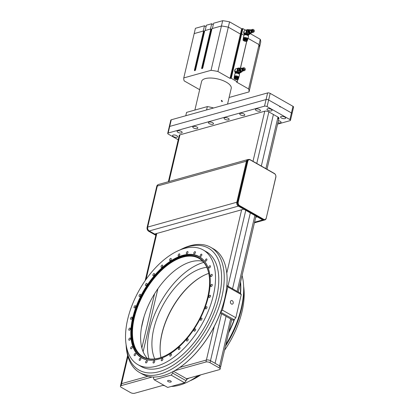<?xml version="1.0" encoding="UTF-8"?>
<svg xmlns="http://www.w3.org/2000/svg" width="414" height="414" viewBox="0 0 414 414"><rect width="100%" height="100%" fill="white"/><g stroke="black" fill="none" stroke-linecap="round" stroke-linejoin="round"><path stroke-width="0.62" d="M266.067 99.551A1.858 0.745 13.2 0 1 267.315 99.536A1.858 0.745 13.2 0 1 268.629 99.986L279.621 106.227L279.543 106.558L280.356 107.024L280.433 106.693L291.43 112.934A1.858 0.745 13.2 0 1 292.036 113.581A1.858 0.745 13.2 0 1 292.03 113.695A1.858 0.745 -166.8 0 0 292.036 113.581A1.858 0.745 -166.8 0 0 291.43 112.934L268.629 99.986A1.858 0.745 -166.8 0 0 267.315 99.536A1.858 0.745 -166.8 0 0 266.067 99.551L169.704 126.41L266.067 99.551L264.515 106.165A1.858 0.745 13.2 0 1 265.762 106.155A1.858 0.745 13.2 0 1 267.077 106.605L270.176 93.367A1.858 0.745 -166.8 0 0 268.867 92.922A1.858 0.745 -166.8 0 0 267.615 92.933L266.067 99.551M293.536 107.185A1.858 0.745 -166.8 0 0 293.583 107.076A1.858 0.745 -166.8 0 0 293.588 106.962A1.858 0.745 -166.8 0 0 292.983 106.32L289.878 119.553A1.858 0.745 13.2 0 1 290.483 120.195A1.858 0.745 13.2 0 1 290.478 120.314A1.858 0.745 13.2 0 1 290.033 120.66L277.571 124.133M264.515 106.165L168.151 133.029L169.704 126.41A1.858 0.745 -166.8 0 0 169.254 126.756A1.858 0.745 -166.8 0 0 169.248 126.87A1.858 0.745 13.2 0 1 169.254 126.756A1.858 0.745 13.2 0 1 169.704 126.41L171.256 119.791A1.858 0.745 -166.8 0 0 170.806 120.138A1.858 0.745 -166.8 0 0 170.801 120.257M171.256 119.791L267.615 92.933M270.176 93.367L292.983 106.32M221.309 100.721L222.059 101.74L222.396 101.337L221.661 100.312L221.309 100.721M227.54 104.105L231.224 88.394A15.214 6.117 -166.8 0 0 222.339 80.342A15.214 6.117 -166.8 0 0 205.282 78.598A15.214 6.117 -166.8 0 0 201.597 81.444L194.88 110.072M185.772 115.744L186.559 112.391L207.357 106.595A23.013 9.248 13.2 0 1 213.619 107.987M207.357 106.595L206.57 109.948M249.042 91.913A33.405 13.424 -166.8 0 0 248.628 88.943L259.029 44.603L248.027 38.357L259.029 44.603A33.405 13.424 13.2 0 1 259.438 47.579L249.042 91.913L229.097 97.471M210.829 28.949L204.785 30.636L195.625 69.676A0.911 0.492 119.6 0 1 194.585 70.634A0.911 0.492 119.6 0 1 194.445 70.007L203.6 30.962L194.176 33.591L203.227 31.071L204.469 25.777L195.418 28.297L183.78 77.925L211.036 70.328L221.433 25.994L212.009 28.623L202.855 67.663A0.911 0.492 119.6 0 1 201.815 68.62A0.911 0.492 119.6 0 1 201.67 67.994L210.829 28.949L211.238 29.182L202.079 68.222L201.67 67.994M211.197 29.342L211.766 29.663M202.073 68.636A0.911 0.492 119.6 0 1 202.079 68.222M203.6 30.962L204.009 31.195L194.854 70.235A0.911 0.492 -60.4 0 0 194.844 70.654M203.973 31.355L204.537 31.681M222.675 20.7L221.433 25.994L212.382 28.514L213.624 23.22L222.675 20.7A33.405 13.424 13.2 0 1 229.558 21.87L228.316 27.164L240.415 34.036L228.316 27.164A33.405 13.424 -166.8 0 0 221.433 25.994A33.405 13.424 13.2 0 1 228.316 27.164L217.914 71.498A33.405 13.424 -166.8 0 0 211.036 70.328M183.78 77.925A33.405 13.424 -166.8 0 0 184.189 80.901L199.662 89.688M237.771 79.659L237.253 81.868L236.529 82.07L248.628 88.943M237.253 81.868L231.25 78.256L230.013 78.37L240.415 34.036L241.647 33.917L244.001 35.252L241.647 33.917L231.25 78.256M217.914 71.498L230.013 78.37M246.775 41.276L240.482 68.113M246.687 41.296L240.394 68.119M237.683 79.679L237.222 81.646M229.558 21.87L241.657 28.742L240.415 34.036L241.134 33.834L230.738 78.168M241.657 28.742L242.889 28.628L245.616 30.17M250.47 33.746L260.271 39.309A33.405 13.424 13.2 0 1 260.68 42.285L259.438 47.579A33.405 13.424 -166.8 0 0 259.029 44.603L260.271 39.309M204.469 25.777L206.058 26.677M211.699 23.758L210.457 29.052L205.158 30.532L206.4 25.238L211.699 23.758L213.288 24.664M242.376 28.54L241.134 33.834L241.647 33.917L242.889 28.628M248.209 29.653A2.598 1.92 74.4 0 0 248.022 29.617A2.598 1.92 74.4 0 0 247.448 29.658L245.207 30.284A2.598 1.92 74.4 0 0 244.695 30.548A2.598 1.92 74.4 0 0 244.524 34.31M245.652 33.534L245.419 34.528L244.379 34.936L244.876 32.809L245.357 32.675A2.598 1.92 74.4 0 0 245.652 33.534L248.038 34.89M247.448 29.658A2.598 1.92 74.4 0 0 246.175 31.868A2.598 1.92 74.4 0 0 247.603 34.481A2.598 1.92 74.4 0 0 248.845 34.667A2.598 1.92 74.4 0 0 249.357 34.403A2.598 1.92 74.4 0 0 249.502 34.279M243.266 38.761A2.246 0.9 13.2 0 1 243.266 38.683A2.246 0.9 13.2 0 1 244.607 38.14A2.246 0.9 13.2 0 1 246.915 38.75A2.246 0.9 13.2 0 1 247.634 39.708A2.246 0.9 13.2 0 1 247.603 39.78M243.266 38.683L243.349 38.005A2.318 0.931 13.2 0 1 243.354 37.969A2.318 0.931 13.2 0 1 244.783 37.446A2.318 0.931 13.2 0 1 247.122 38.078A2.318 0.931 13.2 0 1 247.872 39.025A2.318 0.931 13.2 0 1 247.862 39.066L247.634 39.708M243.354 37.969L243.975 35.319A2.318 0.931 13.2 0 1 244.301 34.978A2.318 0.931 13.2 0 1 247.743 35.428A2.318 0.931 13.2 0 1 248.359 35.925A2.318 0.931 13.2 0 1 248.493 36.38L247.872 39.025M245.419 34.528A1.672 0.673 13.2 0 1 247.453 34.967A1.672 0.673 13.2 0 1 247.898 35.325L248.359 35.925M244.265 40.743A1.356 0.543 13.2 0 1 244.156 39.935A1.356 0.543 13.2 0 1 246.025 40.251A1.356 0.543 13.2 0 1 246.133 41.064A1.356 0.543 13.2 0 1 244.265 40.743M243.753 40.763A2.189 0.88 13.2 0 1 243.044 39.868A2.189 0.88 13.2 0 1 244.389 39.377A2.189 0.88 13.2 0 1 246.599 39.972A2.189 0.88 13.2 0 1 247.308 40.867A2.189 0.88 13.2 0 1 245.963 41.359A2.189 0.88 13.2 0 1 243.753 40.763M243.044 39.868L243.153 39.402A2.189 0.88 13.2 0 1 244.498 38.911A2.189 0.88 13.2 0 1 246.708 39.506A2.189 0.88 13.2 0 1 247.417 40.401L247.308 40.867M244.586 38.916A1.428 0.574 13.2 0 1 246.294 39.299A1.428 0.574 13.2 0 1 246.346 39.33M243.297 39.18A2.117 0.849 13.2 0 1 244.488 38.595A2.117 0.849 13.2 0 1 246.739 39.175A2.117 0.849 13.2 0 1 247.386 40.137M243.256 39.221A2.225 0.895 13.2 0 1 243.22 38.947A2.225 0.895 13.2 0 1 244.591 38.45A2.225 0.895 13.2 0 1 246.837 39.056A2.225 0.895 13.2 0 1 247.556 39.967A2.225 0.895 13.2 0 1 247.406 40.194M243.22 38.947L243.292 38.652A2.225 0.895 13.2 0 1 244.658 38.15A2.225 0.895 13.2 0 1 246.904 38.756A2.225 0.895 13.2 0 1 247.629 39.666L247.556 39.967M250.925 30.051L250.967 30.036A1.858 1.371 74.4 0 1 250.998 30.062L251.096 30.191A1.744 1.289 74.4 0 0 250.931 30.056A1.744 1.289 74.4 0 0 250.801 29.968A1.744 1.289 74.4 0 0 250.755 29.948A1.744 1.289 74.4 0 0 250.573 29.865A1.744 1.289 74.4 0 0 250.387 29.824A1.744 1.289 74.4 0 0 250.206 29.808A1.744 1.289 74.4 0 0 250.025 29.829A1.744 1.289 74.4 0 0 249.854 29.886A1.744 1.289 74.4 0 0 249.694 29.968A1.744 1.289 74.4 0 0 249.549 30.087A1.744 1.289 74.4 0 0 249.419 30.232A1.744 1.289 74.4 0 0 249.311 30.398A1.744 1.289 74.4 0 0 249.223 30.589A1.744 1.289 74.4 0 0 249.161 30.802A1.744 1.289 74.4 0 0 249.119 31.024A1.744 1.289 74.4 0 0 249.109 31.257A1.744 1.289 74.4 0 0 249.119 31.495A1.744 1.289 74.4 0 0 249.161 31.733A1.744 1.289 74.4 0 0 249.223 31.971A1.744 1.289 74.4 0 0 249.311 32.194A1.744 1.289 74.4 0 0 249.419 32.411A1.744 1.289 74.4 0 0 249.549 32.602A1.744 1.289 74.4 0 0 249.694 32.778A1.744 1.289 74.4 0 0 249.854 32.929A1.744 1.289 74.4 0 0 250.025 33.053A1.744 1.289 74.4 0 0 250.206 33.146A1.744 1.289 74.4 0 0 250.392 33.208A1.744 1.289 74.4 0 0 250.573 33.239A1.744 1.289 74.4 0 0 250.76 33.234A1.744 1.289 74.4 0 0 250.936 33.198A1.744 1.289 74.4 0 0 251.101 33.125A1.744 1.289 74.4 0 0 251.251 33.027A1.744 1.289 74.4 0 0 251.391 32.892A1.744 1.289 74.4 0 0 251.51 32.737A1.744 1.289 74.4 0 0 251.608 32.556A1.744 1.289 74.4 0 0 251.681 32.354A1.744 1.289 74.4 0 0 251.686 32.344L251.717 32.333M250.734 29.922L250.625 29.824A1.858 1.371 74.4 0 0 250.589 29.813L250.429 29.756A1.858 1.371 74.4 0 0 250.398 29.751L250.232 29.725A1.858 1.371 74.4 0 0 250.201 29.72L250.035 29.725A1.858 1.371 74.4 0 0 250.004 29.73L249.849 29.761A1.858 1.371 74.4 0 0 249.818 29.772L249.673 29.834A1.858 1.371 74.4 0 0 249.642 29.849L249.507 29.937A1.858 1.371 74.4 0 0 249.482 29.958L249.357 30.077A1.858 1.371 74.4 0 0 249.337 30.098L249.228 30.238A1.858 1.371 74.4 0 0 249.212 30.269L249.124 30.429A1.858 1.371 74.4 0 0 249.109 30.465L249.042 30.641A1.858 1.371 74.4 0 0 249.031 30.677L248.985 30.874A1.858 1.371 74.4 0 0 248.98 30.91L248.954 31.112A1.858 1.371 74.4 0 0 248.954 31.153L248.954 31.366A1.858 1.371 74.4 0 0 248.954 31.407L248.98 31.619A1.858 1.371 74.4 0 0 248.985 31.661L249.031 31.873A1.858 1.371 74.4 0 0 249.042 31.914L249.109 32.121A1.858 1.371 74.4 0 0 249.124 32.157L249.212 32.354A1.858 1.371 74.4 0 0 249.233 32.39L249.337 32.577A1.858 1.371 74.4 0 0 249.357 32.608L249.482 32.773A1.858 1.371 74.4 0 0 249.507 32.804L249.642 32.949A1.858 1.371 74.4 0 0 249.673 32.975L249.818 33.099A1.858 1.371 74.4 0 0 249.849 33.12L250.009 33.218A1.858 1.371 74.4 0 0 250.04 33.234L250.201 33.301A1.858 1.371 74.4 0 0 250.232 33.311L250.398 33.353A1.858 1.371 74.4 0 0 250.429 33.358L250.594 33.368A1.858 1.371 74.4 0 0 250.625 33.368L250.786 33.353A1.858 1.371 74.4 0 0 250.817 33.343L250.967 33.296A1.858 1.371 74.4 0 0 250.998 33.286L251.138 33.208A1.858 1.371 74.4 0 0 251.169 33.187L251.298 33.089A1.858 1.371 74.4 0 0 251.319 33.063L251.433 32.934A1.858 1.371 74.4 0 0 251.453 32.908L251.552 32.758A1.858 1.371 74.4 0 0 251.567 32.727L251.603 32.566M249.699 29.803A2.039 1.506 74.4 0 0 249.218 29.761A2.039 1.506 74.4 0 0 248.1 30.91A2.039 1.506 74.4 0 0 248.478 32.913A2.039 1.506 74.4 0 0 249.968 33.762A2.039 1.506 74.4 0 0 250.698 33.379M249.978 29.736L249.978 29.736A2.303 1.703 74.4 0 0 249.901 29.694L248.333 29.88A2.303 1.703 74.4 0 0 248.224 29.994L247.779 31.888L246.816 32.152L247.261 30.258L248.224 29.994M244.555 30.672A2.448 1.811 74.4 0 0 244.405 30.776A2.448 1.811 74.4 0 0 244.457 34.6M248.871 29.803A2.448 1.811 74.4 0 0 248.39 29.663A2.448 1.811 74.4 0 0 246.656 31.428A2.448 1.811 74.4 0 0 247.996 34.243A2.448 1.811 74.4 0 0 249.647 34.176A2.448 1.811 74.4 0 0 249.921 33.901M254.134 31.645A1.485 1.097 74.4 0 0 254.155 31.599L252.167 30.388L250.951 30.677L251.872 30.227A1.485 1.097 -105.6 0 1 251.888 30.175L250.185 30.631A0.926 0.683 74.4 0 0 250.682 32.416L252.737 31.852A1.371 1.014 74.4 0 0 252.918 31.976A1.371 1.014 74.4 0 0 253.109 32.059A1.371 1.014 74.4 0 0 253.301 32.101A1.371 1.014 74.4 0 0 253.492 32.095A1.371 1.014 74.4 0 0 253.668 32.044A1.371 1.014 74.4 0 0 253.834 31.945A1.371 1.014 74.4 0 0 253.979 31.811A1.371 1.014 74.4 0 0 254.092 31.635L254.087 31.661M251.645 32.556A1.858 1.371 74.4 0 0 251.66 32.52L251.841 32.432A1.485 1.097 74.4 0 0 251.888 32.452L253.109 32.059L252.048 32.504A1.485 1.097 74.4 0 0 252.095 32.515L253.301 32.101L252.255 32.53A1.485 1.097 74.4 0 0 252.302 32.525L253.518 32.204A1.485 1.097 74.4 0 0 253.534 32.204A1.485 1.097 74.4 0 0 253.559 32.194L253.71 32.132A1.485 1.097 74.4 0 0 253.746 32.111L253.875 32.007A1.485 1.097 74.4 0 0 253.911 31.976L254.02 31.847A1.485 1.097 74.4 0 0 254.046 31.806L254.092 31.635A1.371 1.014 74.4 0 0 254.149 31.516M248.333 29.88L247.37 30.144A2.303 1.703 74.4 0 0 247.261 30.258M250.656 33.694L248.126 34.145L250.656 33.694A2.303 1.703 74.4 0 0 250.765 33.581L250.868 33.327M247.976 34.062L246.853 32.354L247.815 32.085L248.478 32.913L248.938 33.793L247.976 34.062A2.303 1.703 74.4 0 0 248.126 34.145M250.786 33.353L250.325 33.477A1.858 1.371 74.4 0 0 250.356 33.472L250.817 33.343M250.594 33.368L250.134 33.498A1.858 1.371 74.4 0 0 250.17 33.498L250.625 33.368M250.398 33.353L249.942 33.482A1.858 1.371 74.4 0 0 249.973 33.487L250.429 33.358M250.201 33.301L249.745 33.43A1.858 1.371 74.4 0 0 249.777 33.441L250.232 33.311M250.009 33.218L249.549 33.343A1.858 1.371 74.4 0 0 249.58 33.363L250.04 33.234M249.818 33.099L249.363 33.229A1.858 1.371 74.4 0 0 249.394 33.249L249.849 33.12M249.642 32.949L249.187 33.079A1.858 1.371 74.4 0 0 249.212 33.104L249.673 32.975M249.482 32.773L249.026 32.903A1.858 1.371 74.4 0 0 249.052 32.934L249.507 32.804M249.337 32.577L248.881 32.701A1.858 1.371 74.4 0 0 248.902 32.737L249.357 32.608M249.212 32.354L248.757 32.483A1.858 1.371 74.4 0 0 248.773 32.52L249.233 32.39M249.109 32.121L248.654 32.245A1.858 1.371 74.4 0 0 248.669 32.287L249.124 32.157M249.031 31.873L248.576 32.002A1.858 1.371 74.4 0 0 248.586 32.044L249.042 31.914M248.98 31.619L248.524 31.749A1.858 1.371 74.4 0 0 248.529 31.79L248.985 31.661M248.954 31.366L248.498 31.495A1.858 1.371 74.4 0 0 248.498 31.536L248.954 31.407M248.954 31.112L248.498 31.241A1.858 1.371 74.4 0 0 248.498 31.283L248.954 31.153M248.985 30.874L248.529 30.998A1.858 1.371 74.4 0 0 248.519 31.04L248.98 30.91M249.042 30.641L248.586 30.771A1.858 1.371 74.4 0 0 248.571 30.807L249.031 30.677M249.124 30.429L248.664 30.558A1.858 1.371 74.4 0 0 248.654 30.589L249.109 30.465M249.228 30.238L248.773 30.367A1.858 1.371 74.4 0 0 248.752 30.398L249.212 30.269M249.357 30.077L248.902 30.201A1.858 1.371 74.4 0 0 248.876 30.227L249.337 30.098M249.507 29.937L249.047 30.067A1.858 1.371 74.4 0 0 249.021 30.087L249.482 29.958M249.673 29.834L249.212 29.963A1.858 1.371 74.4 0 0 249.187 29.979L249.642 29.849M249.849 29.761L249.388 29.891A1.858 1.371 74.4 0 0 249.363 29.901L249.818 29.772M249.223 30.589L248.623 30.76M249.161 30.802L248.555 30.967M249.119 31.024L248.519 31.19M249.109 31.257L248.509 31.423M249.119 31.495L248.519 31.661M249.161 31.733L248.56 31.904M249.223 31.971L248.623 32.137M249.311 32.194L248.71 32.364M249.419 32.411L248.819 32.577M249.549 32.602L248.949 32.773M249.694 32.778L249.093 32.949M249.854 32.929L249.254 33.099M252.286 32.432L253.534 32.204L252.457 32.504A1.485 1.097 74.4 0 0 252.473 32.499A1.485 1.097 74.4 0 0 252.483 32.494M250.951 30.677A1.485 1.097 74.4 0 0 250.946 30.734L252.162 30.538L250.946 30.941A1.485 1.097 74.4 0 0 250.951 30.998L252.178 30.786L250.982 31.21A1.485 1.097 74.4 0 0 250.993 31.267L252.229 31.034L251.055 31.474A1.485 1.097 74.4 0 0 251.07 31.531L252.317 31.273L251.158 31.728A1.485 1.097 74.4 0 0 251.184 31.78L252.431 31.495L251.293 31.956A1.485 1.097 74.4 0 0 251.329 32.002L252.576 31.687A1.371 1.014 74.4 0 0 252.737 31.852L252.706 32.018A1.485 1.097 74.4 0 0 252.747 32.049M252.706 32.018L251.645 32.313A1.485 1.097 74.4 0 0 251.686 32.344M252.167 30.388A1.371 1.014 74.4 0 0 252.162 30.538A1.371 1.014 74.4 0 0 252.178 30.786A1.371 1.014 74.4 0 0 252.229 31.034A1.371 1.014 74.4 0 0 252.317 31.273A1.371 1.014 74.4 0 0 252.431 31.495A1.371 1.014 74.4 0 0 252.576 31.687L252.519 31.857A1.485 1.097 74.4 0 0 252.556 31.894M252.519 31.857L251.458 32.152A1.485 1.097 74.4 0 0 251.495 32.194L251.645 32.313M252.721 29.347L251.686 29.632A1.485 1.097 74.4 0 0 251.645 29.648L252.742 29.461L251.5 29.71A1.485 1.097 74.4 0 0 251.464 29.73L252.576 29.56L251.329 29.834A1.485 1.097 74.4 0 0 251.298 29.865L252.436 29.694L251.189 29.994A1.485 1.097 74.4 0 0 251.158 30.036L252.317 29.87L251.075 30.196A1.485 1.097 74.4 0 0 251.055 30.243L252.261 29.989L254.243 31.117L254.056 31.412A1.485 1.097 -105.6 0 1 254.046 31.454M251.686 29.632A1.485 1.097 74.4 0 0 251.676 29.637L252.737 29.342M254.253 31.169L254.258 31.164A1.485 1.097 74.4 0 0 254.258 31.107L254.258 30.9A1.485 1.097 74.4 0 0 254.258 30.843L254.227 30.631A1.485 1.097 74.4 0 0 254.212 30.574L254.155 30.367A1.485 1.097 74.4 0 0 254.134 30.31L254.051 30.113A1.485 1.097 74.4 0 0 254.02 30.062L253.911 29.886A1.485 1.097 74.4 0 0 253.88 29.839L253.746 29.689A1.485 1.097 74.4 0 0 253.71 29.648L253.565 29.529A1.485 1.097 74.4 0 0 253.523 29.497M251.888 30.175L251.055 30.243M254.243 31.117A1.371 1.014 74.4 0 0 254.253 30.967A1.371 1.014 74.4 0 0 254.232 30.719A1.371 1.014 74.4 0 0 254.18 30.47A1.371 1.014 74.4 0 0 254.092 30.232A1.371 1.014 74.4 0 0 253.979 30.01A1.371 1.014 74.4 0 0 253.839 29.818A1.371 1.014 74.4 0 0 253.673 29.653A1.371 1.014 74.4 0 0 253.492 29.529A1.371 1.014 74.4 0 0 253.306 29.446A1.371 1.014 74.4 0 0 253.109 29.404A1.371 1.014 74.4 0 0 252.923 29.41A1.371 1.014 74.4 0 0 252.742 29.461A1.371 1.014 74.4 0 0 252.576 29.56A1.371 1.014 74.4 0 0 252.436 29.694A1.371 1.014 74.4 0 0 252.317 29.87A1.371 1.014 74.4 0 0 252.261 29.989M252.043 30.367L250.977 30.631M252.162 30.538L250.956 30.874M252.178 30.786L250.972 31.122M252.229 31.034L251.029 31.371M252.317 31.273L251.112 31.609M252.431 31.495L251.231 31.826M252.576 31.687L251.37 32.023M252.737 31.852L251.536 32.188M254.072 31.221L251.955 30.02M245.357 32.675L244.86 34.802M248.307 35.858L248.566 34.745M239.209 68.036A2.598 1.92 74.4 0 0 239.023 67.999A2.598 1.92 74.4 0 0 238.448 68.041L236.208 68.667A2.598 1.92 74.4 0 0 235.695 68.926A2.598 1.92 74.4 0 0 235.525 72.693M236.653 71.917L236.42 72.905L235.375 73.319L235.876 71.192L236.358 71.058A2.598 1.92 74.4 0 0 236.653 71.917L239.033 73.268M238.448 68.041A2.598 1.92 74.4 0 0 237.17 70.245A2.598 1.92 74.4 0 0 238.604 72.859A2.598 1.92 74.4 0 0 239.841 73.045A2.598 1.92 74.4 0 0 240.353 72.786A2.598 1.92 74.4 0 0 240.498 72.657M234.262 77.144A2.246 0.9 13.2 0 1 234.262 77.066A2.246 0.9 13.2 0 1 235.607 76.523A2.246 0.9 13.2 0 1 237.915 77.133A2.246 0.9 13.2 0 1 238.63 78.091A2.246 0.9 13.2 0 1 238.599 78.158M234.262 77.066L234.345 76.388A2.318 0.931 13.2 0 1 234.355 76.347A2.318 0.931 13.2 0 1 235.778 75.829A2.318 0.931 13.2 0 1 238.117 76.455A2.318 0.931 13.2 0 1 238.873 77.408A2.318 0.931 13.2 0 1 238.857 77.444L238.63 78.091M234.355 76.347L234.976 73.702A2.318 0.931 13.2 0 1 235.297 73.356A2.318 0.931 13.2 0 1 238.738 73.811A2.318 0.931 13.2 0 1 239.354 74.308A2.318 0.931 13.2 0 1 239.494 74.758L238.873 77.408M236.42 72.905A1.672 0.673 13.2 0 1 238.454 73.35A1.672 0.673 13.2 0 1 238.899 73.708L239.354 74.308M235.266 79.126A1.356 0.543 13.2 0 1 235.152 78.318A1.356 0.543 13.2 0 1 237.02 78.634A1.356 0.543 13.2 0 1 237.134 79.441A1.356 0.543 13.2 0 1 235.266 79.126M234.754 79.141A2.189 0.88 13.2 0 1 234.039 78.246A2.189 0.88 13.2 0 1 235.39 77.754A2.189 0.88 13.2 0 1 237.595 78.349A2.189 0.88 13.2 0 1 238.304 79.245A2.189 0.88 13.2 0 1 236.958 79.736A2.189 0.88 13.2 0 1 234.754 79.141M234.039 78.246L234.148 77.785A2.189 0.88 13.2 0 1 235.499 77.294A2.189 0.88 13.2 0 1 237.703 77.889A2.189 0.88 13.2 0 1 238.412 78.784L238.304 79.245M235.587 77.299A1.428 0.574 13.2 0 1 237.289 77.677A1.428 0.574 13.2 0 1 237.346 77.708M234.298 77.558A2.117 0.849 13.2 0 1 235.488 76.978A2.117 0.849 13.2 0 1 237.739 77.553A2.117 0.849 13.2 0 1 238.381 78.52M234.252 77.599A2.225 0.895 13.2 0 1 234.22 77.33A2.225 0.895 13.2 0 1 235.587 76.828A2.225 0.895 13.2 0 1 237.833 77.434A2.225 0.895 13.2 0 1 238.557 78.344A2.225 0.895 13.2 0 1 238.402 78.577M234.22 77.33L234.288 77.03A2.225 0.895 13.2 0 1 235.659 76.533A2.225 0.895 13.2 0 1 237.905 77.139A2.225 0.895 13.2 0 1 238.624 78.049L238.557 78.344M241.962 68.419L241.962 68.419A1.858 1.371 74.4 0 1 241.993 68.445L242.097 68.574A1.744 1.289 74.4 0 0 241.931 68.434A1.744 1.289 74.4 0 0 241.797 68.351A1.744 1.289 74.4 0 0 241.755 68.326A1.744 1.289 74.4 0 0 241.569 68.248A1.744 1.289 74.4 0 0 241.388 68.201A1.744 1.289 74.4 0 0 241.202 68.191A1.744 1.289 74.4 0 0 241.02 68.212A1.744 1.289 74.4 0 0 240.85 68.263A1.744 1.289 74.4 0 0 240.689 68.351A1.744 1.289 74.4 0 0 240.544 68.465A1.744 1.289 74.4 0 0 240.415 68.61A1.744 1.289 74.4 0 0 240.306 68.781A1.744 1.289 74.4 0 0 240.218 68.972A1.744 1.289 74.4 0 0 240.156 69.179A1.744 1.289 74.4 0 0 240.12 69.402A1.744 1.289 74.4 0 0 240.104 69.635A1.744 1.289 74.4 0 0 240.12 69.878A1.744 1.289 74.4 0 0 240.156 70.116A1.744 1.289 74.4 0 0 240.223 70.349A1.744 1.289 74.4 0 0 240.306 70.577A1.744 1.289 74.4 0 0 240.42 70.789A1.744 1.289 74.4 0 0 240.544 70.985A1.744 1.289 74.4 0 0 240.694 71.161A1.744 1.289 74.4 0 0 240.855 71.311A1.744 1.289 74.4 0 0 241.026 71.436A1.744 1.289 74.4 0 0 241.202 71.529A1.744 1.289 74.4 0 0 241.388 71.591A1.744 1.289 74.4 0 0 241.574 71.617A1.744 1.289 74.4 0 0 241.755 71.617A1.744 1.289 74.4 0 0 241.931 71.575A1.744 1.289 74.4 0 0 242.097 71.508A1.744 1.289 74.4 0 0 242.252 71.405A1.744 1.289 74.4 0 0 242.387 71.275A1.744 1.289 74.4 0 0 242.506 71.12A1.744 1.289 74.4 0 0 242.604 70.939A1.744 1.289 74.4 0 0 242.682 70.737A1.744 1.289 74.4 0 0 242.687 70.722L243.918 70.359A1.371 1.014 74.4 0 0 244.105 70.442A1.371 1.014 74.4 0 0 244.301 70.478A1.371 1.014 74.4 0 0 244.488 70.473A1.371 1.014 74.4 0 0 244.669 70.421A1.371 1.014 74.4 0 0 244.834 70.328A1.371 1.014 74.4 0 0 244.974 70.189A1.371 1.014 74.4 0 0 245.093 70.018L245.088 70.038M241.729 68.305L241.621 68.207A1.858 1.371 74.4 0 0 241.59 68.191L241.424 68.139A1.858 1.371 74.4 0 0 241.393 68.129L241.227 68.103A1.858 1.371 74.4 0 0 241.196 68.103L241.036 68.103A1.858 1.371 74.4 0 0 241.005 68.108L240.844 68.144A1.858 1.371 74.4 0 0 240.819 68.15L240.669 68.217A1.858 1.371 74.4 0 0 240.643 68.227L240.503 68.32A1.858 1.371 74.4 0 0 240.477 68.341L240.358 68.455A1.858 1.371 74.4 0 0 240.332 68.481L240.229 68.62A1.858 1.371 74.4 0 0 240.208 68.652L240.12 68.812A1.858 1.371 74.4 0 0 240.104 68.843L240.042 69.024A1.858 1.371 74.4 0 0 240.027 69.06L239.985 69.252A1.858 1.371 74.4 0 0 239.975 69.293L239.954 69.495A1.858 1.371 74.4 0 0 239.949 69.536L239.954 69.743A1.858 1.371 74.4 0 0 239.954 69.79L239.975 70.002A1.858 1.371 74.4 0 0 239.985 70.044L240.032 70.256A1.858 1.371 74.4 0 0 240.042 70.297L240.11 70.499A1.858 1.371 74.4 0 0 240.125 70.54L240.208 70.737A1.858 1.371 74.4 0 0 240.229 70.773L240.337 70.954A1.858 1.371 74.4 0 0 240.358 70.991L240.482 71.156A1.858 1.371 74.4 0 0 240.508 71.187L240.643 71.332A1.858 1.371 74.4 0 0 240.669 71.358L240.819 71.477A1.858 1.371 74.4 0 0 240.85 71.503L241.005 71.596A1.858 1.371 74.4 0 0 241.036 71.612L241.196 71.684A1.858 1.371 74.4 0 0 241.233 71.694L241.393 71.736A1.858 1.371 74.4 0 0 241.429 71.741L241.59 71.751A1.858 1.371 74.4 0 0 241.626 71.751L241.781 71.731A1.858 1.371 74.4 0 0 241.812 71.725L241.967 71.679A1.858 1.371 74.4 0 0 241.993 71.663L242.138 71.586A1.858 1.371 74.4 0 0 242.164 71.57L242.293 71.467A1.858 1.371 74.4 0 0 242.319 71.446L242.433 71.317A1.858 1.371 74.4 0 0 242.454 71.291L242.552 71.136A1.858 1.371 74.4 0 0 242.568 71.105L242.604 70.949M240.7 68.186A2.039 1.506 74.4 0 0 240.213 68.139A2.039 1.506 74.4 0 0 239.095 69.293A2.039 1.506 74.4 0 0 239.473 71.291A2.039 1.506 74.4 0 0 240.969 72.139A2.039 1.506 74.4 0 0 241.693 71.757M240.974 68.119L240.974 68.119A2.303 1.703 74.4 0 0 240.901 68.077L239.333 68.258A2.303 1.703 74.4 0 0 239.22 68.372L238.78 70.266L237.817 70.535L238.257 68.641L239.22 68.372M235.55 69.055A2.448 1.811 74.4 0 0 235.4 69.159A2.448 1.811 74.4 0 0 235.457 72.978M239.872 68.186A2.448 1.811 74.4 0 0 239.39 68.046A2.448 1.811 74.4 0 0 237.657 69.811A2.448 1.811 74.4 0 0 238.992 72.626A2.448 1.811 74.4 0 0 240.648 72.553A2.448 1.811 74.4 0 0 240.917 72.279M243.008 68.76L241.952 69.055L242.873 68.61A1.485 1.097 -105.6 0 1 242.883 68.558L241.186 69.014A0.926 0.683 74.4 0 0 241.683 70.799L243.737 70.23A1.371 1.014 74.4 0 0 243.918 70.359L243.903 70.52A1.485 1.097 74.4 0 0 243.944 70.535L244.11 70.592A1.485 1.097 74.4 0 0 244.151 70.597L244.317 70.613A1.485 1.097 74.4 0 0 244.358 70.613L244.519 70.587A1.485 1.097 74.4 0 0 244.529 70.582A1.485 1.097 74.4 0 0 244.56 70.577L244.705 70.509A1.485 1.097 74.4 0 0 244.746 70.489L244.876 70.39A1.485 1.097 74.4 0 0 244.907 70.359L245.021 70.225A1.485 1.097 74.4 0 0 245.047 70.183L245.093 70.018A1.371 1.014 74.4 0 0 245.15 69.894L243.008 68.76A1.485 1.097 74.4 0 0 243.008 68.817L243.158 68.921A1.371 1.014 74.4 0 0 243.178 69.169A1.371 1.014 74.4 0 0 243.23 69.417A1.371 1.014 74.4 0 0 243.313 69.655A1.371 1.014 74.4 0 0 243.432 69.873A1.371 1.014 74.4 0 0 243.572 70.069A1.371 1.014 74.4 0 0 243.737 70.23L243.701 70.401A1.485 1.097 74.4 0 0 243.742 70.427M239.333 68.258L238.371 68.527A2.303 1.703 74.4 0 0 238.257 68.641M241.652 72.077L239.121 72.528L241.652 72.077A2.303 1.703 74.4 0 0 241.766 71.964L241.864 71.705M238.976 72.445L237.853 70.732L238.816 70.463L239.473 71.291L239.939 72.176L238.976 72.445A2.303 1.703 74.4 0 0 239.121 72.528M241.781 71.731L241.326 71.86A1.858 1.371 74.4 0 0 241.357 71.85L241.812 71.725M241.59 71.751L241.134 71.876A1.858 1.371 74.4 0 0 241.165 71.876L241.626 71.751M241.393 71.736L240.938 71.86A1.858 1.371 74.4 0 0 240.969 71.865L241.429 71.741M241.196 71.684L240.741 71.808A1.858 1.371 74.4 0 0 240.772 71.824L241.233 71.694M241.005 71.596L240.55 71.725A1.858 1.371 74.4 0 0 240.581 71.741L241.036 71.612M240.819 71.477L240.363 71.606A1.858 1.371 74.4 0 0 240.389 71.627L240.85 71.503M240.643 71.332L240.182 71.456A1.858 1.371 74.4 0 0 240.213 71.482L240.669 71.358M240.482 71.156L240.022 71.28A1.858 1.371 74.4 0 0 240.048 71.311L240.508 71.187M240.337 70.954L239.877 71.084A1.858 1.371 74.4 0 0 239.903 71.115L240.358 70.991M240.208 70.737L239.753 70.861A1.858 1.371 74.4 0 0 239.773 70.903L240.229 70.773M240.11 70.499L239.649 70.628A1.858 1.371 74.4 0 0 239.665 70.67L240.125 70.54M240.032 70.256L239.571 70.38A1.858 1.371 74.4 0 0 239.582 70.421L240.042 70.297M239.975 70.002L239.52 70.126A1.858 1.371 74.4 0 0 239.525 70.168L239.985 70.044M239.954 69.743L239.494 69.873A1.858 1.371 74.4 0 0 239.499 69.914L239.954 69.79M239.954 69.495L239.494 69.624A1.858 1.371 74.4 0 0 239.494 69.666L239.949 69.536M239.985 69.252L239.525 69.381A1.858 1.371 74.4 0 0 239.52 69.417L239.975 69.293M240.042 69.024L239.582 69.148A1.858 1.371 74.4 0 0 239.571 69.185L240.027 69.06M240.12 68.812L239.665 68.936A1.858 1.371 74.4 0 0 239.649 68.972L240.104 68.843M240.229 68.62L239.768 68.75A1.858 1.371 74.4 0 0 239.753 68.776L240.208 68.652M240.358 68.455L239.897 68.584A1.858 1.371 74.4 0 0 239.877 68.61L240.332 68.481M240.503 68.32L240.048 68.445A1.858 1.371 74.4 0 0 240.022 68.465L240.477 68.341M240.669 68.217L240.213 68.341A1.858 1.371 74.4 0 0 240.182 68.357L240.643 68.227M240.844 68.144L240.389 68.269A1.858 1.371 74.4 0 0 240.358 68.279L240.819 68.15M240.218 68.972L239.618 69.138M240.156 69.179L239.556 69.35M240.12 69.402L239.515 69.573M240.104 69.635L239.504 69.806M240.12 69.878L239.52 70.044M240.156 70.116L239.556 70.282M240.223 70.349L239.618 70.52M240.306 70.577L239.706 70.742M240.42 70.789L239.815 70.96M240.544 70.985L239.944 71.151M240.694 71.161L240.089 71.327M240.855 71.311L240.249 71.477M243.282 70.81L244.529 70.582L243.458 70.882A1.485 1.097 74.4 0 0 243.468 70.877A1.485 1.097 74.4 0 0 243.484 70.877M244.317 70.613L243.256 70.908A1.485 1.097 74.4 0 0 243.297 70.908L244.358 70.613M244.11 70.592L243.049 70.887A1.485 1.097 74.4 0 0 243.09 70.892L244.151 70.597M243.903 70.52L242.842 70.815A1.485 1.097 74.4 0 0 242.883 70.835L243.944 70.535M243.701 70.401L242.64 70.696A1.485 1.097 74.4 0 0 242.682 70.722M243.168 68.771A1.371 1.014 74.4 0 0 243.158 68.921L241.947 69.324A1.485 1.097 74.4 0 0 241.947 69.381L243.178 69.169L241.978 69.593A1.485 1.097 74.4 0 0 241.993 69.65L243.23 69.417L242.05 69.857A1.485 1.097 74.4 0 0 242.071 69.914L243.313 69.655L242.154 70.106A1.485 1.097 74.4 0 0 242.185 70.157L243.432 69.873L242.293 70.333A1.485 1.097 74.4 0 0 242.325 70.38L243.515 70.24A1.485 1.097 74.4 0 0 243.556 70.276M243.515 70.24L242.459 70.535A1.485 1.097 74.4 0 0 242.495 70.571L242.64 70.696M241.952 69.055A1.485 1.097 74.4 0 0 241.947 69.112L243.008 68.817M243.132 68.279L242.071 68.574A1.485 1.097 74.4 0 0 242.05 68.626L243.111 68.326L245.248 69.552A1.485 1.097 74.4 0 0 245.259 69.49L245.248 69.345A1.371 1.014 74.4 0 0 245.233 69.097A1.371 1.014 74.4 0 0 245.176 68.848A1.371 1.014 74.4 0 0 245.093 68.61A1.371 1.014 74.4 0 0 244.974 68.393A1.371 1.014 74.4 0 0 244.834 68.196A1.371 1.014 74.4 0 0 244.669 68.036A1.371 1.014 74.4 0 0 244.493 67.906A1.371 1.014 74.4 0 0 244.301 67.824A1.371 1.014 74.4 0 0 244.11 67.787A1.371 1.014 74.4 0 0 243.918 67.792A1.371 1.014 74.4 0 0 243.737 67.844A1.371 1.014 74.4 0 0 243.577 67.943A1.371 1.014 74.4 0 0 243.432 68.077A1.371 1.014 74.4 0 0 243.318 68.248L243.132 68.279A1.485 1.097 74.4 0 0 243.111 68.326M243.722 67.725L242.687 68.015A1.485 1.097 74.4 0 0 242.645 68.025L243.737 67.844L242.495 68.093A1.485 1.097 74.4 0 0 242.459 68.113L243.577 67.943L242.33 68.212A1.485 1.097 74.4 0 0 242.293 68.243L243.432 68.077L242.185 68.377A1.485 1.097 74.4 0 0 242.159 68.413L243.318 68.248A1.371 1.014 74.4 0 0 243.261 68.372M242.687 68.015A1.485 1.097 74.4 0 0 242.671 68.02L243.732 67.725M245.243 69.495A1.371 1.014 74.4 0 0 245.248 69.345L245.259 69.278A1.485 1.097 74.4 0 0 245.254 69.221L245.223 69.009A1.485 1.097 74.4 0 0 245.212 68.952L245.155 68.745A1.485 1.097 74.4 0 0 245.135 68.688L245.047 68.496A1.485 1.097 74.4 0 0 245.021 68.445L244.912 68.269A1.485 1.097 74.4 0 0 244.876 68.222L244.746 68.067A1.485 1.097 74.4 0 0 244.71 68.031L244.56 67.906A1.485 1.097 74.4 0 0 244.519 67.875M245.248 69.552L245.057 69.79A1.485 1.097 -105.6 0 1 245.047 69.837M242.883 68.558L242.05 68.626M243.039 68.745L241.973 69.014M243.158 68.921L241.957 69.257M243.178 69.169L241.973 69.505M243.23 69.417L242.024 69.754M243.313 69.655L242.112 69.987M243.432 69.873L242.226 70.209M243.572 70.069L242.371 70.406M243.737 70.23L242.532 70.566M245.067 69.604L242.951 68.403M236.358 71.058L235.856 73.185M239.302 74.235L239.561 73.123M284.78 117.064A2.598 1.045 13.2 0 1 285.624 118.13A2.598 1.045 13.2 0 1 284.025 118.709A2.598 1.045 13.2 0 1 281.411 118.006A2.598 1.045 13.2 0 1 280.568 116.945A2.598 1.045 13.2 0 1 282.162 116.36A2.598 1.045 13.2 0 1 284.78 117.064M181.316 131.424A2.598 1.045 13.2 0 1 182.16 132.49A2.598 1.045 13.2 0 1 180.561 133.07A2.598 1.045 13.2 0 1 177.942 132.366A2.598 1.045 13.2 0 1 177.099 131.305A2.598 1.045 13.2 0 1 178.698 130.72A2.598 1.045 13.2 0 1 181.316 131.424M278.379 120.691A2.598 1.045 13.2 0 1 280.242 121.318A2.598 1.045 13.2 0 1 281.085 122.384A2.598 1.045 13.2 0 1 277.908 122.699M228.29 118.332A2.598 1.045 13.2 0 1 229.133 119.398A2.598 1.045 13.2 0 1 227.54 119.977A2.598 1.045 13.2 0 1 224.921 119.273A2.598 1.045 13.2 0 1 224.077 118.207A2.598 1.045 13.2 0 1 225.671 117.628A2.598 1.045 13.2 0 1 228.29 118.332M196.976 127.062A2.598 1.045 13.2 0 1 197.82 128.123A2.598 1.045 13.2 0 1 196.22 128.707A2.598 1.045 13.2 0 1 193.602 128.004A2.598 1.045 13.2 0 1 192.758 126.938A2.598 1.045 13.2 0 1 194.357 126.358A2.598 1.045 13.2 0 1 196.976 127.062M212.636 122.699A2.598 1.045 13.2 0 1 213.474 123.76A2.598 1.045 13.2 0 1 211.88 124.34A2.598 1.045 13.2 0 1 209.261 123.636A2.598 1.045 13.2 0 1 208.418 122.575A2.598 1.045 13.2 0 1 210.017 121.99A2.598 1.045 13.2 0 1 212.636 122.699M243.949 113.969A2.598 1.045 13.2 0 1 244.793 115.03A2.598 1.045 13.2 0 1 243.194 115.615A2.598 1.045 13.2 0 1 240.575 114.906A2.598 1.045 13.2 0 1 239.737 113.845A2.598 1.045 13.2 0 1 241.331 113.26A2.598 1.045 13.2 0 1 243.949 113.969M259.609 109.601A2.598 1.045 13.2 0 1 260.453 110.667A2.598 1.045 13.2 0 1 258.853 111.247A2.598 1.045 13.2 0 1 256.235 110.543A2.598 1.045 13.2 0 1 255.391 109.477A2.598 1.045 13.2 0 1 256.99 108.898A2.598 1.045 13.2 0 1 259.609 109.601M176.773 135.678A2.598 1.045 13.2 0 1 177.616 136.744A2.598 1.045 13.2 0 1 176.022 137.324A2.598 1.045 13.2 0 1 173.404 136.62A2.598 1.045 13.2 0 1 172.56 135.554A2.598 1.045 13.2 0 1 174.159 134.974A2.598 1.045 13.2 0 1 176.773 135.678M271.206 109.358A2.598 1.045 13.2 0 1 272.05 110.419A2.598 1.045 13.2 0 1 270.456 111.004A2.598 1.045 13.2 0 1 267.837 110.3A2.598 1.045 13.2 0 1 266.994 109.234A2.598 1.045 13.2 0 1 268.588 108.654A2.598 1.045 13.2 0 1 271.206 109.358M178.217 139.761L168.307 134.131A1.858 0.745 13.2 0 1 167.701 133.489A1.858 0.745 13.2 0 1 167.706 133.375A1.858 0.745 13.2 0 1 168.151 133.029M278.544 117.478L278.224 118.849A2.97 1.195 -166.8 0 0 278.943 118.295A2.97 1.195 -166.8 0 0 278.948 118.109A2.97 1.195 -166.8 0 0 277.98 117.079L268.857 111.899A2.97 1.195 -166.8 0 0 266.756 111.185A2.97 1.195 -166.8 0 0 264.758 111.2L179.961 134.84A2.97 1.195 -166.8 0 0 179.241 135.394A2.97 1.195 -166.8 0 0 179.236 135.58M289.878 119.553L267.077 106.605M291.984 113.803A1.858 0.745 -166.8 0 0 292.03 113.695L293.583 107.076M279.993 106.817L280.433 106.693M152.197 376.978L121.136 385.636L121.602 383.649L147.901 376.321L121.602 383.649A2.97 1.195 -166.8 0 0 120.883 384.202A2.97 1.195 -166.8 0 1 121.602 383.649L127.957 356.552M231.742 319.53L220.584 367.104A2.97 1.195 -166.8 0 0 219.622 365.888L215.057 363.301L226.08 316.317L215.057 363.301L210.498 360.708A2.97 1.195 -166.8 0 0 206.4 360.014L179.831 367.42L206.4 360.014L214.281 326.403M141.397 327.94L143.994 316.876L141.397 327.94M273.416 114.487L261.327 166.045L273.416 114.487M250.335 212.905L232.539 288.765L250.335 212.905M148.968 358.834A63.094 34.124 119.6 0 1 160.818 301.827A63.094 34.124 119.6 0 1 203.698 262.398A63.094 34.124 119.6 0 1 203.745 262.383A63.094 34.124 119.6 0 0 149.552 330.056A63.094 34.124 119.6 0 0 148.968 358.834M205.934 361.996A2.97 1.195 13.2 0 1 207.931 361.981A2.97 1.195 13.2 0 1 210.033 362.695L210.498 360.708A2.97 1.195 -166.8 0 0 208.397 359.994A2.97 1.195 -166.8 0 0 206.4 360.014L205.934 361.996L174.568 370.742M220.119 369.091L220.584 367.104A2.97 1.195 -166.8 0 0 220.59 366.918A2.97 1.195 -166.8 0 0 219.622 365.888L219.156 367.875A2.97 1.195 13.2 0 1 220.124 368.905A2.97 1.195 13.2 0 1 220.119 369.091A2.97 1.195 13.2 0 1 219.399 369.645L186.605 378.784M163.696 385.17L134.602 393.279A2.97 1.195 13.2 0 1 132.604 393.3A2.97 1.195 13.2 0 1 130.503 392.586L121.38 387.406A2.97 1.195 13.2 0 1 120.412 386.376A2.97 1.195 13.2 0 1 120.417 386.19A2.97 1.195 13.2 0 1 121.136 385.636M221.516 313.724L210.498 360.708L219.622 365.888L230.639 318.904M219.156 367.875L210.033 362.695M160.968 357.499A56.599 30.61 119.6 0 1 161.936 333.524A56.599 30.61 119.6 0 1 208.749 273.375M154.758 358.928A56.599 30.61 119.6 0 1 153.765 328.882A56.599 30.61 119.6 0 1 206.788 267.309M234.101 319.758A71.819 38.838 119.6 0 1 228.844 331.893M188.034 378.386A71.819 38.838 119.6 0 1 186.497 379.234M234.526 319.349A72.005 38.937 119.6 0 1 228.59 332.97M189.043 378.106A72.005 38.937 119.6 0 1 186.419 379.571M242.076 275.465A72.005 38.937 119.6 0 1 243.582 285.365A72.005 38.937 119.6 0 1 241.31 307.928A72.005 38.937 119.6 0 1 225.889 344.479M198.156 375.565A72.005 38.937 119.6 0 1 189.11 381.273A72.005 38.937 119.6 0 1 171.256 386.443M164.85 385.827A72.005 38.937 119.6 0 1 163.085 385.341M243.582 285.365L243.675 287.052A70.147 37.933 119.6 0 1 241.465 309.035A70.147 37.933 119.6 0 1 225.501 346.14M243.634 286.328A65.992 35.687 119.6 0 1 242.024 311.639A65.992 35.687 119.6 0 1 224.533 350.265M200.79 374.83A65.992 35.687 119.6 0 1 189.969 380.828M160.27 352.847A57.065 30.859 119.6 0 1 161.988 333.808A57.065 30.859 119.6 0 1 204.392 275.16M198.792 375.389A70.147 37.933 119.6 0 1 190.611 380.492L189.11 381.273M240.591 281.81A72.005 38.937 119.6 0 1 240.555 293.438M240.394 282.643A71.819 38.838 119.6 0 1 240.311 293.179M153.159 361.898A1.232 0.668 119.6 0 1 154.5 360.837A1.232 0.668 119.6 0 1 154.619 361.919A1.232 0.668 119.6 0 1 153.283 362.98A1.232 0.668 119.6 0 1 153.159 361.898M145.806 361.562A1.232 0.668 119.6 0 1 147.042 360.729A1.232 0.668 119.6 0 1 147.058 362.048A1.232 0.668 119.6 0 1 145.826 362.876A1.232 0.668 119.6 0 1 145.806 361.562M139.534 358.85A1.232 0.668 119.6 0 1 140.641 358.245A1.232 0.668 119.6 0 1 140.527 359.782A1.232 0.668 119.6 0 1 139.42 360.387A1.232 0.668 119.6 0 1 139.534 358.85M134.612 353.887A1.232 0.668 119.6 0 1 135.569 353.484A1.232 0.668 119.6 0 1 135.3 355.222A1.232 0.668 119.6 0 1 134.348 355.626A1.232 0.668 119.6 0 1 134.612 353.887M131.264 346.885A1.232 0.668 119.6 0 1 132.05 346.653A1.232 0.668 119.6 0 1 132.247 347.491A1.232 0.668 119.6 0 1 131.621 348.567A1.232 0.668 119.6 0 1 130.834 348.8A1.232 0.668 119.6 0 1 130.638 347.962A1.232 0.668 119.6 0 1 131.264 346.885M129.629 338.155A1.232 0.668 119.6 0 1 130.244 338.062A1.232 0.668 119.6 0 1 130.405 339.014A1.232 0.668 119.6 0 1 129.634 340.111A1.232 0.668 119.6 0 1 129.023 340.204A1.232 0.668 119.6 0 1 128.857 339.252A1.232 0.668 119.6 0 1 129.629 338.155M129.784 328.079A1.232 0.668 119.6 0 1 130.219 328.074A1.232 0.668 119.6 0 1 130.348 329.146A1.232 0.668 119.6 0 1 129.437 330.217A1.232 0.668 119.6 0 1 129.002 330.222A1.232 0.668 119.6 0 1 128.878 329.151A1.232 0.668 119.6 0 1 129.784 328.079M131.719 317.093A1.232 0.668 119.6 0 1 131.988 317.134A1.232 0.668 119.6 0 1 132.066 318.319A1.232 0.668 119.6 0 1 131.036 319.323A1.232 0.668 119.6 0 1 130.767 319.282A1.232 0.668 119.6 0 1 130.689 318.097A1.232 0.668 119.6 0 1 131.719 317.093M135.347 305.677A1.232 0.668 119.6 0 1 135.466 305.718A1.232 0.668 119.6 0 1 135.487 307.022A1.232 0.668 119.6 0 1 134.364 307.907A1.232 0.668 119.6 0 1 134.245 307.866A1.232 0.668 119.6 0 1 134.224 306.562A1.232 0.668 119.6 0 1 135.347 305.677M140.517 294.333A1.232 0.668 119.6 0 1 140.465 295.741A1.232 0.668 119.6 0 1 139.28 296.471A1.232 0.668 119.6 0 1 139.27 296.46A1.232 0.668 119.6 0 1 139.321 295.053A1.232 0.668 119.6 0 1 140.501 294.323A1.232 0.668 119.6 0 1 140.517 294.333M146.996 283.554A1.232 0.668 119.6 0 1 146.773 284.977A1.232 0.668 119.6 0 1 145.656 285.593A1.232 0.668 119.6 0 1 145.542 285.489A1.232 0.668 119.6 0 1 145.764 284.071A1.232 0.668 119.6 0 1 146.877 283.45A1.232 0.668 119.6 0 1 146.996 283.554M154.5 273.814A1.232 0.668 119.6 0 1 154.132 275.201A1.232 0.668 119.6 0 1 153.092 275.714A1.232 0.668 119.6 0 1 152.901 275.47A1.232 0.668 119.6 0 1 153.268 274.084A1.232 0.668 119.6 0 1 154.313 273.571A1.232 0.668 119.6 0 1 154.5 273.814M162.707 265.54A1.232 0.668 119.6 0 1 162.226 266.849A1.232 0.668 119.6 0 1 161.263 267.263A1.232 0.668 119.6 0 1 161.036 266.839A1.232 0.668 119.6 0 1 161.517 265.534A1.232 0.668 119.6 0 1 162.479 265.115A1.232 0.668 119.6 0 1 162.707 265.54M171.256 259.086A1.232 0.668 119.6 0 1 170.692 260.282A1.232 0.668 119.6 0 1 169.812 260.608A1.232 0.668 119.6 0 1 169.585 259.982A1.232 0.668 119.6 0 1 170.149 258.786A1.232 0.668 119.6 0 1 171.029 258.46A1.232 0.668 119.6 0 1 171.256 259.086M179.774 254.745A1.232 0.668 119.6 0 1 178.367 256.038A1.232 0.668 119.6 0 1 178.175 255.19A1.232 0.668 119.6 0 1 179.583 253.896A1.232 0.668 119.6 0 1 179.774 254.745M187.889 252.695A1.232 0.668 119.6 0 1 186.548 253.756A1.232 0.668 119.6 0 1 186.429 252.675A1.232 0.668 119.6 0 1 187.765 251.614A1.232 0.668 119.6 0 1 187.889 252.695M195.242 253.032A1.232 0.668 119.6 0 1 194.006 253.865A1.232 0.668 119.6 0 1 193.99 252.545A1.232 0.668 119.6 0 1 195.222 251.717A1.232 0.668 119.6 0 1 195.242 253.032M201.514 255.743A1.232 0.668 119.6 0 1 200.407 256.349A1.232 0.668 119.6 0 1 200.521 254.812A1.232 0.668 119.6 0 1 201.628 254.206A1.232 0.668 119.6 0 1 201.514 255.743M206.436 260.706A1.232 0.668 119.6 0 1 205.479 261.11A1.232 0.668 119.6 0 1 205.748 259.371A1.232 0.668 119.6 0 1 206.7 258.967A1.232 0.668 119.6 0 1 206.436 260.706M209.784 267.708A1.232 0.668 119.6 0 1 208.998 267.941A1.232 0.668 119.6 0 1 208.801 267.102A1.232 0.668 119.6 0 1 209.427 266.026A1.232 0.668 119.6 0 1 210.214 265.793A1.232 0.668 119.6 0 1 210.41 266.632A1.232 0.668 119.6 0 1 209.784 267.708M211.419 276.438A1.232 0.668 119.6 0 1 210.804 276.531A1.232 0.668 119.6 0 1 210.643 275.579A1.232 0.668 119.6 0 1 211.414 274.482A1.232 0.668 119.6 0 1 212.025 274.389A1.232 0.668 119.6 0 1 212.191 275.341A1.232 0.668 119.6 0 1 211.419 276.438M211.264 286.514A1.232 0.668 119.6 0 1 210.829 286.519A1.232 0.668 119.6 0 1 210.7 285.448A1.232 0.668 119.6 0 1 211.611 284.377A1.232 0.668 119.6 0 1 212.046 284.371A1.232 0.668 119.6 0 1 212.17 285.443A1.232 0.668 119.6 0 1 211.264 286.514M209.329 297.5A1.232 0.668 119.6 0 1 209.06 297.459A1.232 0.668 119.6 0 1 208.982 296.274A1.232 0.668 119.6 0 1 210.012 295.27A1.232 0.668 119.6 0 1 210.281 295.311A1.232 0.668 119.6 0 1 210.359 296.496A1.232 0.668 119.6 0 1 209.329 297.5M205.701 308.916A1.232 0.668 119.6 0 1 205.582 308.875A1.232 0.668 119.6 0 1 205.561 307.571A1.232 0.668 119.6 0 1 206.684 306.686A1.232 0.668 119.6 0 1 206.803 306.727A1.232 0.668 119.6 0 1 206.824 308.032A1.232 0.668 119.6 0 1 205.701 308.916M200.531 320.26A1.232 0.668 119.6 0 1 200.583 318.852A1.232 0.668 119.6 0 1 201.768 318.123A1.232 0.668 119.6 0 1 201.778 318.133A1.232 0.668 119.6 0 1 201.727 319.541A1.232 0.668 119.6 0 1 200.547 320.27A1.232 0.668 119.6 0 1 200.531 320.26M194.052 331.04A1.232 0.668 119.6 0 1 194.275 329.616A1.232 0.668 119.6 0 1 195.392 329.001A1.232 0.668 119.6 0 1 195.511 329.104A1.232 0.668 119.6 0 1 195.289 330.522A1.232 0.668 119.6 0 1 194.171 331.143A1.232 0.668 119.6 0 1 194.052 331.04M186.548 340.779A1.232 0.668 119.6 0 1 186.916 339.392A1.232 0.668 119.6 0 1 187.956 338.88A1.232 0.668 119.6 0 1 188.147 339.123A1.232 0.668 119.6 0 1 187.78 340.51A1.232 0.668 119.6 0 1 186.74 341.022A1.232 0.668 119.6 0 1 186.548 340.779M178.341 349.054A1.232 0.668 119.6 0 1 178.822 347.75A1.232 0.668 119.6 0 1 179.785 347.33A1.232 0.668 119.6 0 1 180.012 347.755A1.232 0.668 119.6 0 1 179.531 349.059A1.232 0.668 119.6 0 1 178.569 349.478A1.232 0.668 119.6 0 1 178.341 349.054M169.792 355.507A1.232 0.668 119.6 0 1 170.356 354.312A1.232 0.668 119.6 0 1 171.236 353.986A1.232 0.668 119.6 0 1 171.463 354.612A1.232 0.668 119.6 0 1 170.899 355.807A1.232 0.668 119.6 0 1 170.019 356.133A1.232 0.668 119.6 0 1 169.792 355.507M161.274 359.849A1.232 0.668 119.6 0 1 162.681 358.555A1.232 0.668 119.6 0 1 162.873 359.404A1.232 0.668 119.6 0 1 161.465 360.697A1.232 0.668 119.6 0 1 161.274 359.849M209.443 278.027A56.599 30.61 -60.4 0 0 198.989 258.372A56.599 30.61 -60.4 0 0 134.302 317.828A56.599 30.61 -60.4 0 0 143.089 356.806A56.599 30.61 -60.4 0 0 165.326 355.714M202.746 261.275A56.599 30.61 -60.4 0 0 142.473 322.47A56.599 30.61 -60.4 0 0 147.508 358.545M172.597 371.813A71.819 38.838 -60.4 0 0 172.674 371.777A71.819 38.838 -60.4 0 0 224.74 298.618A71.819 38.838 -60.4 0 0 227.001 276.112A71.819 38.838 -60.4 0 0 226.996 276.029M126.084 344.546L126.135 345.509A72.005 38.937 -60.4 0 0 139.58 372.528L142.432 374.147A72.005 38.937 -60.4 0 0 172.524 371.855A72.005 38.937 -60.4 0 0 224.724 298.51A72.005 38.937 -60.4 0 0 226.991 275.947A72.005 38.937 -60.4 0 0 213.546 248.928L210.695 247.308A72.005 38.937 -60.4 0 0 180.602 249.601L179.748 250.046M139.58 372.528A72.005 38.937 -60.4 0 0 221.873 296.89A72.005 38.937 -60.4 0 0 210.695 247.308M126.089 344.603A70.147 37.933 -60.4 0 0 168.188 368.051A70.147 37.933 -60.4 0 0 219.311 296.455A70.147 37.933 -60.4 0 0 179.8 250.025M137.934 364.677L141.195 366.53A65.992 35.687 -60.4 0 0 216.615 297.205A65.992 35.687 -60.4 0 0 206.369 251.764L203.114 249.916A65.992 35.687 -60.4 0 0 127.693 319.235A65.992 35.687 -60.4 0 0 137.934 364.677A65.992 35.687 -60.4 0 0 213.355 295.358A65.992 35.687 -60.4 0 0 203.114 249.916M132.713 317.838A58.25 31.5 -60.4 0 0 141.759 357.95A58.25 31.5 -60.4 0 0 208.335 296.76A58.25 31.5 -60.4 0 0 199.289 256.644A58.25 31.5 -60.4 0 0 132.713 317.838M133.65 317.714A57.065 30.859 -60.4 0 0 144.062 357.789A57.065 30.859 -60.4 0 0 207.724 297.066A57.065 30.859 -60.4 0 0 200.329 258.703A57.065 30.859 -60.4 0 0 163.09 267.972A57.065 30.859 -60.4 0 0 133.65 317.714M255.728 217.272L257.265 216.843L262.693 219.927A2.97 2.194 74.4 0 0 264.111 220.139L254.419 222.841M266.181 218.09A2.598 1.92 -105.6 0 1 265.239 219.41A2.598 1.92 -105.6 0 1 263.734 219.327L239.577 205.603A2.598 1.92 -105.6 0 1 238.392 204.164A2.598 1.92 -105.6 0 1 238.216 202.208L247.841 161.181A2.598 1.92 -105.6 0 1 248.783 159.861A2.598 1.92 -105.6 0 1 250.284 159.944L274.446 173.668A2.598 1.92 -105.6 0 1 275.631 175.106A2.598 1.92 -105.6 0 1 275.802 177.063L266.207 218.313L275.833 177.285A2.97 2.194 74.4 0 0 275.636 175.05A2.97 2.194 74.4 0 0 274.28 173.404L250.123 159.68A2.97 2.194 74.4 0 0 248.705 159.468A2.97 2.194 74.4 0 0 248.405 159.587A2.97 2.194 74.4 0 0 247.329 161.098L237.703 202.125A2.97 2.194 74.4 0 0 237.9 204.356A2.97 2.194 74.4 0 0 239.256 206.001L263.418 219.725A2.97 2.194 74.4 0 0 264.836 219.937A2.97 2.194 74.4 0 0 265.136 219.824A2.97 2.194 74.4 0 0 266.207 218.313M254.574 222.189L262.693 219.927A2.97 2.194 74.4 0 0 264.111 220.139L264.836 219.937M238.216 202.208L236.984 202.322A2.97 2.194 74.4 0 0 237.181 204.557A2.97 2.194 74.4 0 0 238.531 206.203L239.577 205.603M248.705 159.468L247.981 159.669A2.97 2.194 74.4 0 0 247.681 159.788A2.97 2.194 74.4 0 0 246.604 161.294L247.841 161.181M236.984 202.322L246.604 161.294M263.734 219.327L262.693 219.927L238.531 206.203M157.31 186.052L147.689 227.079L236.818 202.234L246.444 161.206L157.31 186.052A2.97 2.194 -105.6 0 1 158.686 184.421L247.815 159.576A2.97 2.194 74.4 0 0 246.444 161.206M169.15 229.889L243.799 209.194L238.371 206.11L149.237 230.955A2.97 2.194 -105.6 0 1 147.689 227.079M169.119 230.013L154.665 234.039L149.237 230.955M236.818 202.234A2.97 2.194 74.4 0 0 238.371 206.11M248.478 159.53A2.97 2.194 74.4 0 0 247.815 159.576M155.809 235.302L148.678 231.25A2.97 2.194 -105.6 0 1 147.322 229.604A2.97 2.194 -105.6 0 1 147.125 227.369L156.751 186.341A2.97 2.194 -105.6 0 1 157.827 184.83A2.97 2.194 -105.6 0 1 158.096 184.727M148.678 231.25L149.402 231.048L155.938 234.759M233.206 303.12A1.873 1.387 -105.6 0 1 232.337 304.15A1.873 1.387 -105.6 0 1 230.867 303.488A1.873 1.387 -105.6 0 1 230.463 301.563A1.873 1.387 -105.6 0 1 231.328 300.538A1.873 1.387 -105.6 0 1 232.797 301.201A1.873 1.387 -105.6 0 1 233.206 303.12M230.567 302.934A1.873 1.387 74.4 0 0 230.448 302.494M220.621 312.161L234.231 319.722L232.782 320.125L220.289 313.031M240.436 293.252L227.027 285.634L227.845 286.954L241.253 294.571L240.436 293.252M234.231 319.722L235.825 317.729L241.253 294.571M235.825 317.729L222.411 310.117L220.817 312.104M227.845 286.954L222.411 310.117M168.043 380.502A1.873 0.756 13.2 0 1 170.144 380.714A1.873 0.756 13.2 0 1 171.241 381.708A1.873 0.756 13.2 0 1 170.785 382.06A1.873 0.756 13.2 0 1 168.684 381.843A1.873 0.756 13.2 0 1 167.587 380.849A1.873 0.756 13.2 0 1 168.043 380.502M173.518 371.327L186.611 378.763L186.145 380.745L172.731 373.133L171.142 375.12L154.277 379.819L153.459 378.505L153.806 377.035M173.104 371.549L172.731 373.133M171.142 375.12L184.551 382.738L167.691 387.437L154.277 379.819M184.551 382.738L186.145 380.745M194.445 70.007L194.854 70.235M246.273 40.489A1.17 0.471 13.2 0 1 246.304 40.665A1.17 0.471 13.2 0 1 246.025 40.883A1.17 0.471 13.2 0 1 244.41 40.608A1.17 0.471 13.2 0 1 244.032 40.132A1.17 0.471 13.2 0 1 244.141 39.987M246.082 41.033A1.278 0.512 -166.8 0 0 245.978 40.267A1.278 0.512 -166.8 0 0 244.208 39.967A1.278 0.512 -166.8 0 0 244.312 40.732A1.278 0.512 -166.8 0 0 246.082 41.033M237.269 78.867A1.17 0.471 13.2 0 1 237.305 79.048A1.17 0.471 13.2 0 1 237.02 79.265A1.17 0.471 13.2 0 1 235.406 78.991A1.17 0.471 13.2 0 1 235.028 78.515A1.17 0.471 13.2 0 1 235.136 78.37M237.077 79.41A1.278 0.512 -166.8 0 0 236.974 78.65A1.278 0.512 -166.8 0 0 235.204 78.349A1.278 0.512 -166.8 0 0 235.312 79.11A1.278 0.512 -166.8 0 0 237.077 79.41M226.768 273.162L241.631 209.8M253.001 161.32L264.758 111.2M179.961 134.84L169.005 181.544M156.834 233.434L146.064 279.346M268.857 111.899L256.763 163.452M245.771 210.317L227.979 286.177M157.889 288.744L143.12 351.719M237.103 291.358L254.895 215.497M265.886 168.633L277.98 117.079M141.867 347.972L154.582 293.759M199.45 256.737A58.25 31.5 -60.4 0 0 183.029 255.552A58.25 31.5 -60.4 0 0 133.039 318.019A58.25 31.5 -60.4 0 0 141.919 358.043M204.764 261.508A58.053 31.397 -60.4 0 0 183.086 255.785A58.053 31.397 -60.4 0 0 133.272 318.04A58.053 31.397 -60.4 0 0 148.74 360.159M200.448 258.791A57.034 30.843 -60.4 0 0 182.864 256.69A57.034 30.843 -60.4 0 0 133.924 317.854A57.034 30.843 -60.4 0 0 144.196 357.846M204.557 262.978A56.884 30.765 -60.4 0 0 182.936 256.877A56.884 30.765 -60.4 0 0 136.009 311.095A56.884 30.765 -60.4 0 0 149.899 359.228M274.28 173.404L274.446 173.668M250.123 159.68L250.284 159.944M156.751 186.341L157.273 186.196M147.658 227.224L147.125 227.369M167.706 133.375L170.806 120.138M246.304 40.665C246.371 40.298 245.688 40.065 244.26 39.977L244.032 40.132M244.405 30.776L244.695 30.548M249.647 34.176L249.357 34.403M248.39 29.663L248.022 29.617M248.033 35.5L248.188 34.838M248.188 34.848L248.845 34.667M237.305 79.048C237.367 78.676 236.689 78.448 235.261 78.355L235.028 78.515M235.4 69.159L235.695 68.926M240.648 72.553L240.353 72.786M239.39 68.046L239.023 67.999M239.028 73.883L239.188 73.216L239.841 73.045M290.478 120.314L292.03 113.695M179.241 135.394L168.374 181.72M156.207 233.61L145.185 280.609M127.636 355.409L120.417 386.19M278.943 118.295L266.989 169.259M255.997 216.124L238.205 291.984"/></g></svg>
